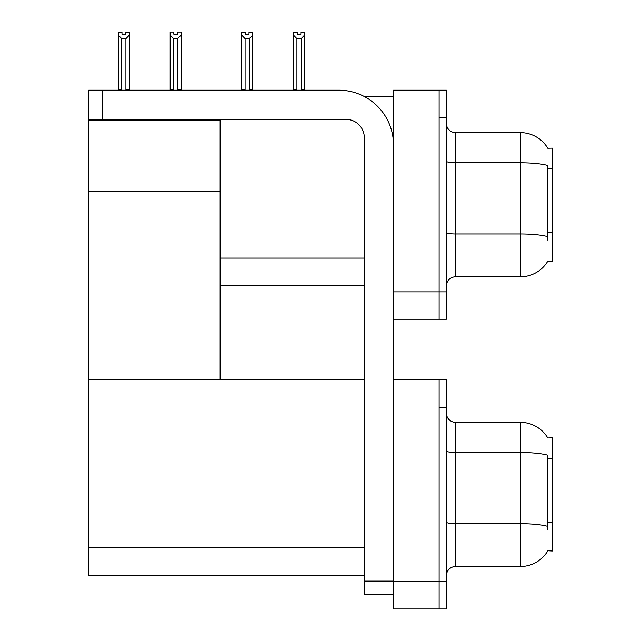 <?xml version="1.0" encoding="UTF-8"?>
<svg xmlns="http://www.w3.org/2000/svg" width="641" height="641" viewBox="0 0 641 641"><rect width="100%" height="100%" fill="white"/><g stroke="black" fill="none" stroke-linecap="round" stroke-linejoin="round"><path stroke-width="0.96" d="M364.417 96.567L393.502 96.567M364.304 258.083L220.119 258.083L220.119 191.282L88.714 191.282L88.714 90.181L102.408 90.181L102.408 119.378L346.052 119.378A18.252 18.252 0 0 1 364.304 137.631L364.304 581.115L393.502 581.115M439.125 379.905L439.125 608.95L446.432 608.95L446.432 379.905L393.502 379.905L393.502 90.181L439.125 90.181L439.125 319.226L393.502 319.226L393.502 291.847L439.125 291.847L439.125 319.226L446.432 319.226L446.432 291.847L439.125 291.847L439.125 117.551L446.432 117.551L446.432 291.847M220.119 285.461L364.304 285.461M547.799 148.239A31.938 31.938 0 0 0 520.34 132.607A31.938 31.938 0 0 1 547.799 148.239L552.286 148.127L552.286 261.28L547.895 261.007A31.938 31.938 0 0 1 520.34 276.792A31.938 31.938 0 0 0 547.735 261.28M88.714 120.107L220.119 120.107L220.119 119.378M220.119 120.107L220.119 379.905L88.714 379.905L88.714 191.282M393.502 319.226L393.502 608.95L439.125 608.95L439.125 407.283L446.432 407.283M364.304 575.185L88.714 575.185L88.714 379.905L364.304 379.905M547.799 437.963A31.938 31.938 0 0 0 520.34 422.339A31.938 31.938 0 0 1 547.799 437.963L552.286 437.851L552.286 551.004L547.895 550.731A31.938 31.938 0 0 1 520.34 566.516L455.551 566.516A9.126 9.126 0 0 0 446.432 575.642M446.432 285.918A9.126 9.126 0 0 1 455.551 276.792L520.34 276.792L520.34 132.607L455.551 132.607A9.126 9.126 0 0 1 446.432 123.489A9.126 9.126 0 0 0 455.551 132.607L455.551 276.792M547.895 240.287L547.31 232.363L547.438 165.386A31.938 5.545 180 0 0 520.34 162.774L455.551 162.774A9.126 1.586 0 0 1 446.432 161.187M439.125 90.181L446.432 90.181L446.432 117.551M547.895 530.019L547.31 522.086L547.438 455.11A31.938 5.545 180 0 0 520.34 452.498L520.34 422.339L455.551 422.339A9.126 9.126 0 0 1 446.432 413.213A9.126 9.126 0 0 0 455.551 422.339L455.551 566.516M301.558 90.181L301.11 89.724L301.11 38.66L296.919 38.66L293.538 35.175L293.538 32.138L297.192 32.138L297.192 34.31L300.837 34.31L297.192 34.31M300.837 34.31L300.837 32.138L304.491 32.138L304.491 35.175L301.11 38.66M301.11 89.724L304.491 89.724L304.491 90.181L304.491 35.175M296.919 38.66L296.919 89.724L296.471 90.181M293.538 89.724L293.538 35.175L293.538 89.724L296.919 89.724M249.012 34.31L245.359 34.31L249.012 34.31L249.012 32.138L252.658 32.138L252.658 35.175L249.277 38.66L245.086 38.66L245.086 89.724L241.705 89.724L241.705 90.181M245.086 38.66L241.705 35.175L241.705 32.138L245.359 32.138L245.359 34.31M245.086 89.724L244.638 90.181M241.705 35.175L241.705 89.724M252.658 35.175L252.658 89.724L249.277 89.724L249.277 38.66M249.726 90.181L249.277 89.724M252.658 89.724L252.658 90.181M177.741 38.564L173.543 38.564L170.169 35.087L170.169 32.05L173.815 32.05L173.815 34.213L177.469 34.213L177.469 32.05L181.115 32.05L181.115 35.087L177.741 38.564L177.741 89.628L181.115 89.628L181.115 90.181M181.115 89.628L181.115 35.087M173.543 38.564L173.543 89.628L170.169 89.628L170.169 90.181L170.169 35.087L170.169 89.628M173.543 89.628L173.014 90.181M177.469 34.213L173.815 34.213M125.636 34.31L121.982 34.31L125.636 34.31L125.636 32.138L129.282 32.138L129.282 89.724L125.908 89.724L125.908 38.66L121.71 38.66L121.71 89.724L121.261 90.181M121.982 34.31L121.982 32.138L118.337 32.138L118.337 90.181M129.282 35.175L125.908 38.66M121.71 38.66L118.337 35.175M121.71 89.724L118.337 89.724M129.282 89.724L129.282 90.181M393.502 594.808L364.304 594.808L364.304 581.115M393.502 144.93A54.749 54.749 0 0 0 338.752 90.181L102.408 90.181M102.408 119.378L88.714 119.378M552.286 168.487L547.31 168.487M552.286 232.363L547.31 232.363M393.502 581.571L446.432 581.571M88.714 547.815L364.304 547.815M552.286 458.211L547.31 458.211M552.286 522.086L547.31 522.086M547.534 236.585A31.938 5.545 180 0 0 520.34 233.949L455.551 233.949A9.126 1.586 -0 0 1 446.432 232.363M520.34 566.516L520.34 452.498L455.551 452.498A9.126 1.586 0 0 1 446.432 450.919M547.534 526.317A31.938 5.545 180 0 0 520.34 523.681L455.551 523.681A9.126 1.586 -0 0 1 446.432 522.095"/></g></svg>
